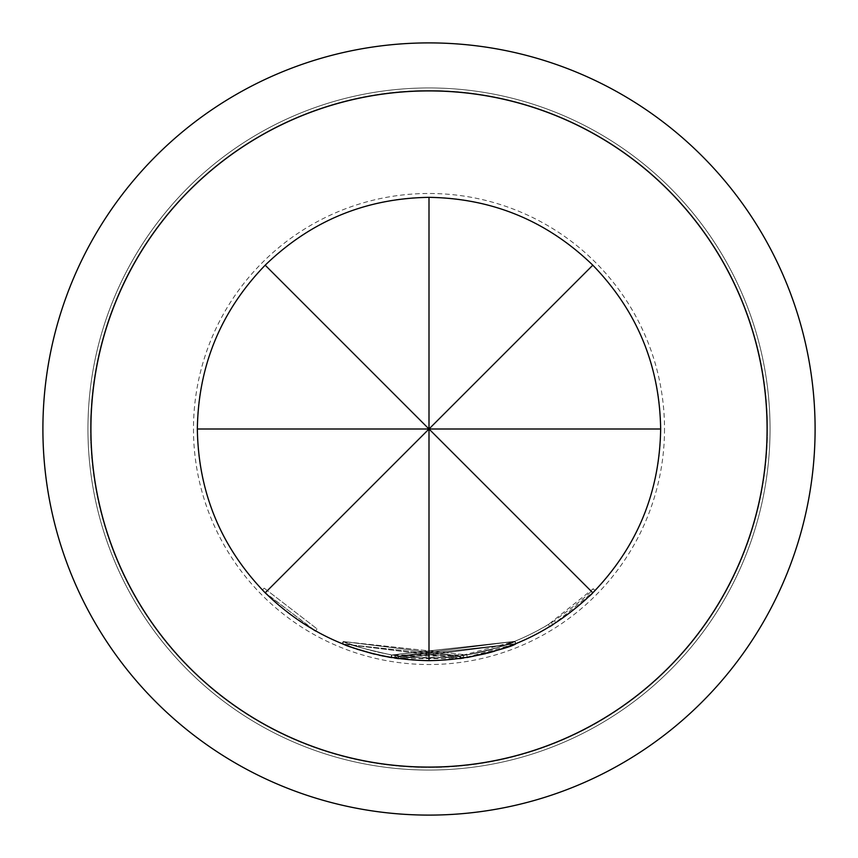 <?xml version="1.0" encoding="UTF-8"?>
<svg xmlns="http://www.w3.org/2000/svg" width="858" height="858" viewBox="0 0 858 858"><rect width="100%" height="100%" fill="white"/><g stroke="black" fill="none" stroke-linecap="round" stroke-linejoin="round"><path stroke-width="0.64" stroke-dasharray="4.29 3.22" d="M264.189 591.805L313.899 630.04M264.232 588.17L316.977 628.828L264.232 588.17L262.387 589.95L264.232 588.17M90.519 429A338.481 338.481 0 0 0 429 767.481A338.481 338.481 0 0 0 767.481 429A338.481 338.481 0 0 0 429 90.519A338.481 338.481 0 0 0 90.519 429A338.481 338.481 0 0 0 429 767.481A338.481 338.481 0 0 0 767.481 429A338.481 338.481 0 0 0 429 90.519A338.481 338.481 0 0 0 90.519 429A338.481 338.481 0 0 1 429 90.519A338.481 338.481 0 0 1 767.481 429M87.945 429A341.055 341.055 0 0 0 429 770.055A341.055 341.055 0 0 0 770.055 429A341.055 341.055 0 0 0 429 87.945A341.055 341.055 0 0 0 87.945 429A341.055 341.055 0 0 0 429 770.055A341.055 341.055 0 0 0 770.055 429A341.055 341.055 0 0 0 429 87.945A341.055 341.055 0 0 0 87.945 429M42.9 429A386.1 386.1 0 0 0 429 815.1A386.1 386.1 0 0 0 815.1 429A386.1 386.1 0 0 0 429 42.9A386.1 386.1 0 0 0 42.9 429M379.257 655.255L374.431 654.139M353.271 647.929L346.911 645.624M343.554 641.559C346.364 644.004 362.376 648.498 391.591 655.008L514.982 641.334L398.756 656.08L395.227 655.587L398.873 656.091L514.982 641.344L391.891 655.062C362.526 648.541 346.428 644.047 343.608 641.57L466.784 654.954C496.096 648.348 512.172 643.811 514.982 641.334L515.004 641.334C512.194 643.8 496.128 648.337 466.806 654.944L343.64 641.591L459.802 656.005L463.32 655.501L459.791 656.005L343.618 641.58C346.471 644.058 362.569 648.551 391.934 655.072C450.45 663.92 504.601 652.477 554.407 620.709C578.764 602.756 591.698 592.095 593.21 588.738L548.38 624.527C502.155 652.048 452.338 662.569 398.927 656.102L459.845 655.995L515.036 641.312C512.226 643.79 496.16 648.326 466.838 654.944L391.977 655.072C362.612 648.573 346.514 644.079 343.683 641.602L343.672 641.602C346.514 644.079 362.612 648.562 391.967 655.072L515.036 641.323L398.927 656.102L395.088 655.566L398.648 656.07L514.95 641.344L391.495 654.997C362.291 648.466 346.353 644.004 343.683 641.602L342.589 643.94C345.688 646.471 361.883 651.008 391.173 657.55L515.948 643.725L398.745 658.676M395.227 655.587L394.841 658.129L398.53 658.644L515.948 643.725L391.484 657.603L391.891 655.062M467.074 657.507L342.674 643.972L460.156 658.558L463.695 658.043L463.299 655.501L463.728 658.043L516.012 643.704L515.036 641.312L515.99 643.704L398.916 658.697M459.802 658.601L342.664 643.972L467.202 657.485C496.578 650.868 512.827 646.278 515.948 643.725L391.548 657.614L467.267 657.475L466.838 654.944M548.38 624.527L549.721 626.715C502.96 654.493 452.584 665.132 398.595 658.654L460.199 658.547L463.749 658.043L463.363 655.491M396.096 658.311L398.616 658.654L394.701 658.107L398.305 658.622L515.915 643.736L391.237 657.56M515.336 643.972L512.923 644.926M500.589 649.324L494.465 651.222M487.483 653.153L485.767 653.603M388.921 657.164L374.485 654.15M353.357 647.962L347.04 645.677M342.642 643.961L343.608 641.57L342.728 643.993C345.806 646.524 362.087 651.072 391.516 657.603C450.579 666.344 505.341 654.761 555.812 622.865C580.201 604.879 593.275 594.101 595.055 590.529L552.799 624.806M552.788 624.806L551.404 622.64L552.788 624.806M390.722 657.475L383.183 656.08M382.357 655.92L373.691 653.957M357.003 649.184L342.792 644.026M343.683 641.602L342.728 643.993C345.838 646.546 362.119 651.083 391.548 657.614L391.967 655.072L391.516 657.603M342.085 643.736L342.256 643.8C400.064 666.001 457.882 666.001 515.701 643.822L515.594 643.865C457.743 666.023 399.903 665.98 342.085 643.736L343.05 641.355L342.256 643.8M315.712 631.07L316.977 628.828L315.712 631.07L265.637 593.253M265.186 592.814A231.66 231.66 0 0 0 592.814 592.814A231.66 231.66 0 0 0 592.814 265.186A231.66 231.66 0 0 0 265.186 265.186A231.66 231.66 0 0 0 265.186 592.814M343.221 641.419C400.386 663.481 457.561 663.491 514.746 641.43L515.594 643.865M514.628 641.484C457.421 663.513 400.225 663.47 343.05 641.355M514.746 641.43L515.701 643.822M391.495 654.997L391.076 657.539M514.886 641.376L515.851 643.768M514.95 641.344L515.915 643.736L514.961 641.344M398.648 656.07L398.305 658.622M395.088 655.566L394.701 658.107M395.409 655.609L395.045 658.161M398.595 658.654L398.959 656.113M515.036 641.323L516.001 643.704L515.025 641.323M593.221 588.727L595.066 590.519L593.21 588.738M554.407 620.709L555.812 622.865M391.977 655.072L391.57 657.614M459.845 655.995L460.199 658.547M466.806 654.944L467.235 657.485M515.004 641.334L515.969 643.715M466.784 654.954L467.202 657.485M459.791 656.005L460.135 658.558L459.802 656.005M463.32 655.501L463.695 658.043M398.873 656.091L398.53 658.644M395.366 655.609L394.991 658.15M398.756 656.08L398.412 658.633M391.591 655.008L391.173 657.55M664.521 429A235.521 235.521 0 0 1 429 664.521A235.521 235.521 0 0 1 193.479 429A235.521 235.521 0 0 1 429 193.479A235.521 235.521 0 0 1 664.521 429M343.65 641.591L342.696 643.983"/><path stroke-width="1.29" d="M313.899 630.04L315.712 631.07M90.916 429A338.084 338.084 0 0 0 429 767.084A338.084 338.084 0 0 0 767.084 429A338.084 338.084 0 0 0 429 90.916A338.084 338.084 0 0 0 90.916 429M815.1 429A386.1 386.1 0 0 1 429 815.1A386.1 386.1 0 0 1 42.9 429A386.1 386.1 0 0 1 429 42.9A386.1 386.1 0 0 1 815.1 429M391.484 657.603L379.257 655.255M374.431 654.139L353.271 647.929M346.911 645.624L342.589 643.94M398.745 658.676L394.841 658.129M515.969 643.715C512.87 646.267 496.621 650.857 467.235 657.485L467.074 657.507M463.695 658.043L459.802 658.601M552.777 624.817L549.721 626.715M398.595 658.654L394.701 658.107M516.012 643.704L515.336 643.972M512.923 644.926L500.589 649.324M494.465 651.222L487.483 653.153M485.767 653.603L467.267 657.475M391.57 657.614L388.921 657.164M374.485 654.15L353.357 647.962M347.04 645.677L342.792 644.026M383.183 656.08L382.357 655.92M373.691 653.957L357.003 649.184M265.637 593.253L265.186 592.803C310.843 637.022 365.454 659.641 429 660.66C492.546 659.641 547.157 637.022 592.814 592.814C637.022 547.157 659.641 492.546 660.66 429C659.641 365.454 637.022 310.843 592.814 265.186C547.157 220.978 492.546 198.359 429 197.34C365.454 198.359 310.843 220.978 265.186 265.186C220.978 310.843 198.359 365.454 197.34 429C198.359 492.546 220.978 547.157 265.186 592.814L264.189 591.805M429 660.66L429 429L265.186 592.814M592.814 265.186L429 429L197.34 429M429 197.34L429 429L660.66 429M592.814 592.814L265.186 265.186"/></g></svg>
